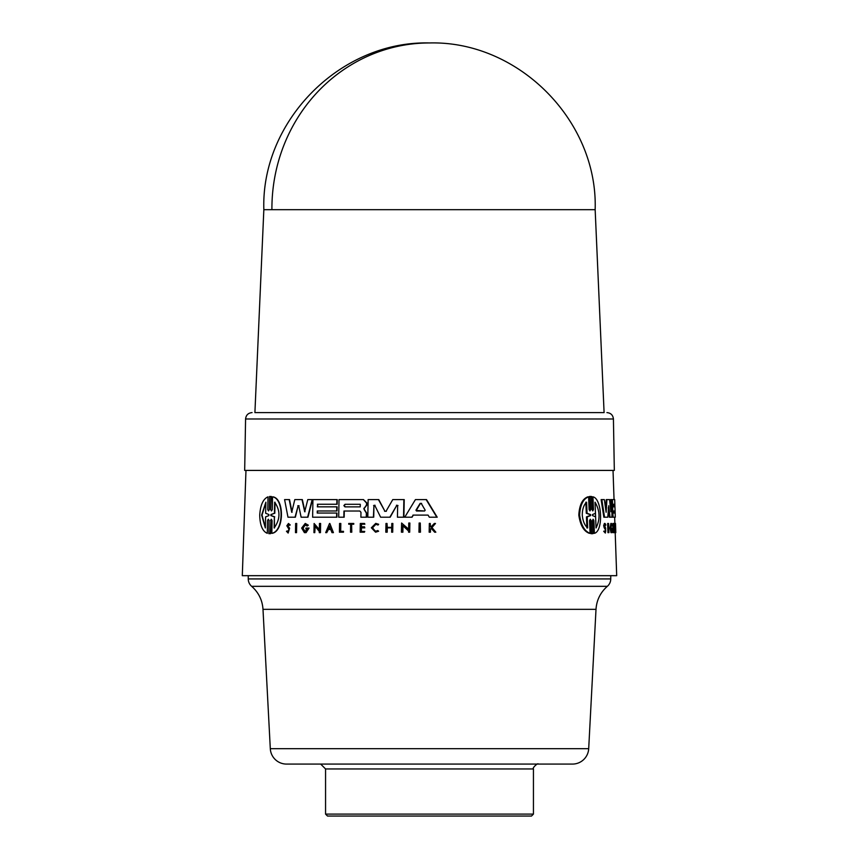 <?xml version="1.0" encoding="UTF-8"?>
<svg xmlns="http://www.w3.org/2000/svg" width="859" height="859" viewBox="0 0 859 859"><rect width="100%" height="100%" fill="white"/><g stroke="black" fill="none" stroke-linecap="round" stroke-linejoin="round"><path stroke-width="1.29" d="M271.916 209.682L263.842 209.682L254.908 412.599L604.092 412.599L595.158 209.682L271.916 209.682A165.658 157.584 -90 0 1 429.5 42.95C340.594 40.631 260.953 120.786 263.842 209.682M262.994 609.332C262.371 600.119 258.591 592.452 251.666 586.332A9.75 9.75 0 0 1 248.251 578.934L610.749 578.934A9.75 9.75 0 0 1 607.334 586.332C600.409 592.452 596.629 600.119 596.006 609.332L588.694 748.683A16.246 16.246 0 0 1 572.481 764.081L286.519 764.081A16.246 16.246 0 0 1 270.306 748.683L262.994 609.332L596.006 609.332M254.908 412.599L604.092 412.599M613.423 418.988L245.577 418.988L244.675 470.421L614.325 470.421L613.423 418.988C612.982 415.101 610.813 412.975 606.926 412.599M607.109 517.215L603.845 517.215L601.128 499.594L604.339 499.594L606.132 512.286L606.916 499.594L609.579 499.594L610.899 511.76L611.243 499.594L614.69 499.594L614.861 504.254L613.39 504.254L613.476 506.842L614.947 506.842L615.087 510.976L613.627 510.976L614.443 510.976L614.518 513.048M605.67 508.936L606.239 499.594L606.916 499.594M610.384 506.896L610.577 499.594L611.243 499.594M611.243 517.215L610.03 517.215L608.709 505.726L607.785 517.215L604.532 517.215L601.826 499.594M612.252 499.594L611.898 517.215L609.353 517.215L608.279 507.766M611.576 524.86L612.123 526.073C611.479 524.065 611.103 524.742 610.974 528.081L611.801 531.302L612.349 529.004L611.264 529.004L611.232 528.081L612.607 528.081L612.027 532.644L610.996 532.644L609.976 528.081L610.856 523.442L612.306 525.182L611.468 526.073M614.851 532.644L614.088 532.644L614.045 531.453L614.7 531.453L613.798 525.998L614.035 532.644L613.229 532.644L612.907 523.475L613.562 523.475L614.647 529.917L614.529 523.475L614.851 532.644L615.431 532.644L615.355 523.485L614.7 523.485L614.765 530.261M613.809 524.838L613.766 523.475L614.421 523.475M604.704 525.848L605.552 525.364L604.704 525.848L605.681 528.242L605.348 533.063L603.694 531.27L604.725 530.948C605.638 532.537 605.906 531.914 605.531 529.08L604.328 525.772L605.069 523.475L605.863 524.978L604.865 525.364M605.531 529.08L604.843 529.08L603.641 525.772L604.382 523.475L605.069 523.475M607.957 532.644L607.624 523.475L608.591 523.475L608.924 532.644L607.957 532.644M592.227 533.675L590.895 533.675L590.369 520.565L591.11 520.565L591.636 533.675L590.895 533.675L592.227 533.675M591.11 520.565L590.283 519.223L589.553 520.565L590.069 533.31L589.317 533.31C583.776 531.302 580.276 525.225 578.816 515.078C579.395 504.963 582.402 498.886 587.835 496.846L588.598 496.846L589.113 509.591L589.95 510.933L590.67 509.591L590.144 496.481L591.486 496.47L592.001 509.591L592.796 510.933L593.462 509.58L592.957 496.846C602.105 498.542 603.523 531.184 594.396 533.31L593.891 520.565L593.161 520.565L593.666 533.31L594.396 533.31M590.67 509.591L589.918 509.591L589.392 496.481L591.486 496.47M593.462 509.58L592.731 509.58L592.227 496.846L592.957 496.846M375.029 505.253L373.944 505.522L373.729 517.215L368.146 517.215M373.944 505.532L373.397 517.215L367.813 517.215L368.124 499.594L378.776 499.594L384.939 511.277L386.357 511.277M386.024 511.277L384.596 511.277L386.024 511.277L392.767 499.594L404.224 499.594L403.891 517.215L397.781 517.215M397.996 505.532L396.837 505.253L390.179 517.215L380.966 517.215M363.486 499.594L366.879 503.03L366.847 505.028L363.937 508.807L366.686 513.124L366.621 517.215L363.174 517.215M344.276 511.03L359.835 511.03L344.276 511.03L344.169 517.215L338.704 517.215L339.015 499.594L363.346 499.594L366.546 503.03L366.514 505.028L364.195 508.281M413.329 515.11L411.697 517.215L404.75 517.215L415.423 499.594L426.515 499.594L437.21 517.215L429.328 517.215L428.083 515.11L413.329 515.11L412.052 517.215L405.104 517.215M426.15 499.594L436.823 517.215L429.704 517.215M403 525.558L402.882 532.193L401.421 532.193L401.593 523.024L408.637 529.477L408.766 523.024L409.872 523.024L409.7 532.193L408.583 532.193L408.605 531.002L402.656 525.558L402.527 532.193M401.593 523.024L408.991 529.477M409.872 523.024L409.7 532.193M328.396 529.509L326.764 532.644L328.396 529.509L330.779 529.509L331.993 532.644L333.088 532.644L332.315 532.644M329.856 523.485L333.421 532.644L329.856 523.485M320.622 523.475L320.461 532.644L319.301 532.644L319.323 531.453L314.888 525.998L314.77 532.644L313.954 532.644L314.115 523.475L319.355 529.917L319.462 523.475L320.622 523.475M315.221 525.998L314.77 532.644M314.115 523.475L319.677 529.917M296.376 523.475L296.215 532.644L295.475 532.644L295.636 523.475L296.72 523.475L296.548 532.644L295.807 532.644M317.712 504.254L317.336 506.842L337.104 506.842L337.029 510.976L317.261 510.976L317.229 513.048L336.996 513.048L336.921 517.215L312.622 517.215L312.934 499.594L337.233 499.594L337.147 504.254L317.712 504.254L317.658 506.842M317.594 510.976L317.551 513.048M336.664 513.048L336.599 517.215L314.587 517.215M299.05 505.726L298.148 505.726L295.367 517.215L288.323 517.215M298.148 505.726L295.034 517.215L287.98 517.215L284.587 499.594L289.537 499.594L292.06 512.286M289.193 499.594L291.716 512.286L294.809 499.594L302.347 499.594L305.031 511.76M302.014 499.594L304.698 511.76L307.801 499.594L312.515 499.594L307.952 517.215L301.466 517.215M268.824 533.675L270.22 533.675L270.853 520.565L270.585 533.675L268.824 533.675L269.082 520.565L268.33 519.223L267.536 520.565L267.278 533.31C262.478 531.292 259.955 525.214 259.719 515.078C260.395 504.974 263.155 498.896 268.019 496.846L267.761 509.591L268.019 496.846M267.536 520.565L267.278 533.31M267.761 509.591L268.502 510.933L269.307 509.591L269.565 496.481L270.961 496.47L269.941 496.481L271.326 496.47L270.692 509.591L271.476 510.933L272.303 509.58L272.561 496.846C284.179 498.542 283.899 531.184 271.841 533.31L272.088 520.565L271.304 519.223L270.478 520.565M272.561 496.846L272.926 496.846C284.522 498.531 284.243 531.195 272.206 533.31L271.841 533.31M287.11 530.948L288.162 532.065L288.86 529.08L286.831 525.772L288.452 523.475L290.267 524.978L289.247 525.364L288.431 524.559L287.518 525.848L289.247 528.242L288.141 533.063L286.455 531.27L287.454 530.948M288.603 524.581L287.872 525.848L289.59 528.242L288.141 533.063M307.501 529.004L305.901 529.004L305.911 528.081L309.047 528.081L306.072 532.644L304.408 532.644L301.659 528.081L305.235 523.442L308.317 525.182L307.114 526.073L305.213 524.86L302.722 528.081L305.095 531.302L307.501 529.004L306.233 529.004M305.385 524.87L303.055 528.081L304.354 530.969M387.022 523.475L387.291 527.362L391.725 527.362L391.79 523.475L392.864 523.475L392.703 532.193L391.629 532.193L391.715 527.877L387.28 527.877L387.205 532.193L385.809 532.193L385.97 523.475L387.022 523.475L386.947 527.362L391.725 527.362M392.864 523.475L392.703 532.193M364.409 531.42L364.399 532.193L364.742 531.42L361.038 531.42L361.102 527.877L364.474 527.877L364.495 526.814L364.807 527.877L361.435 527.877L361.371 531.42M364.495 526.814L361.124 526.814L361.167 524.215L364.538 524.215L364.56 523.475L360.297 523.475L360.136 532.193L364.399 532.193L360.469 532.193M364.56 523.475L364.871 524.215L361.499 524.215L361.446 526.814M431.39 528.167L430.488 529.101L430.434 532.193L429.156 532.193L429.328 523.475L430.23 523.475L430.166 526.835L431.121 526.835L434.332 523.475L435.492 523.475L431.594 527.555L435.835 532.193L434.654 532.193L431.014 528.167L430.488 529.101M430.23 523.475L430.542 526.835L431.121 526.835M435.492 523.475L431.97 527.555L435.835 532.193M377.756 530.529L378.626 531.227L375.566 532.193L371.346 527.791L375.727 523.389L378.647 524.269L378.1 524.989L375.716 524.291L372.226 527.791L375.587 531.292L377.756 530.529L378.293 531.227L375.566 532.193M375.727 523.389L378.647 524.269M375.888 524.291L372.559 527.791L375.19 531.206M350.655 524.215L348.711 524.215L348.722 523.475L353.768 523.475L353.747 524.215L351.599 524.215L351.782 532.193L350.515 532.193L350.655 524.215L349.033 524.215M340.679 531.334L340.819 523.475L339.573 523.475L339.423 532.193L343.138 532.193L343.482 531.334L343.471 532.193L339.745 532.193M420.276 523.024L420.459 532.193L418.945 532.193L419.128 523.024L420.276 523.024L420.094 532.193M245.975 470.421L242.302 575.68L616.698 575.68L615.194 532.644M612.091 509.022L612.37 517.215L614.657 517.215L614.883 523.485M613.025 470.421L614.045 499.594M613.39 504.254L614.206 504.254L614.292 506.842M305.235 523.442L308.317 525.182M288.452 523.475L290.267 524.978M364.42 509.43L363.862 508.281M590.069 533.31C584.56 531.292 581.071 525.214 579.621 515.078C580.19 504.974 583.175 498.896 588.598 496.846M611.662 532.644L610.642 528.081L611.522 523.442M248.251 575.68L248.251 578.934M610.749 575.68L610.749 578.934M265.345 527.963L261.63 515.078L265.882 502.193L265.646 513.252L268.921 514.552L268.899 515.604L265.571 516.903L265.345 527.963M265.871 502.622L262.027 515.078L265.356 527.533M270.864 515.593L270.886 514.562L274.429 513.295L274.655 502.193C280.539 510.643 280.378 519.233 274.15 527.963L274.365 516.86L270.864 515.593L271.261 514.562L274.429 513.295M416.475 510.998L415.949 510.192L420.126 503.385L421.211 503.385L425.184 510.192L424.614 510.998L416.475 510.998M421.576 503.385L420.491 503.385L416.239 510.45L424.614 510.998M344.985 506.885L343.858 505.597L345.028 504.297L360.286 504.297L360.243 506.885L344.985 506.885M360.286 504.297L345.35 504.297L344.18 505.597L345.307 506.885L360.243 506.885M587.663 527.963C584.635 525.321 582.842 521.026 582.262 515.078C582.316 509.172 583.766 504.877 586.6 502.193L587.062 513.252L590.595 514.552L590.638 515.604L587.212 516.903L587.663 527.963M592.517 515.593L592.474 514.562L595.47 513.295L595.04 502.193C599.99 510.643 600.323 519.233 596.049 527.963L595.609 516.86L592.517 515.593M533.439 814.096L531.496 816.05L327.504 816.05L325.561 814.096L533.439 814.096L533.439 768.955C531.775 768.418 537.992 762.427 538.314 764.081M325.561 814.096L325.561 768.955L533.439 768.955M343.16 531.334L340.357 531.334L340.497 523.475M351.599 524.215L351.46 532.193M353.436 523.475L353.425 524.215M378.314 524.269L377.767 524.989M430.112 529.101L430.058 532.193M387.28 527.877L386.861 532.193M391.715 527.877L386.937 527.877M308.714 528.081L305.74 532.644M307.984 525.182L307.114 526.073M289.923 524.978L289.247 525.364M269.565 496.481L270.961 496.47L270.692 509.591M297.815 505.726L298.717 505.726L297.815 505.726M312.182 499.594L307.619 517.215L301.133 517.215L298.717 505.726M336.9 499.594L336.825 504.254L317.379 504.254M336.771 506.842L336.707 510.976L317.261 510.976M320.3 523.475L320.139 532.644M326.764 532.644L325.69 532.644L329.523 523.485M330.779 529.509L328.074 529.509M428.083 515.11L412.964 515.11M359.835 511.03L360.973 512.275L360.887 517.215L366.288 517.215L366.363 513.124L364.098 509.43M343.954 511.03L343.847 517.215M373.611 505.522L374.696 505.253L373.611 505.522M396.837 505.253L389.836 517.215L380.634 517.215L374.696 505.253M396.493 505.253L397.653 505.532L396.493 505.253M403.87 499.594L403.537 517.215L397.438 517.215L397.653 505.532M378.432 499.594L384.939 511.277M592.968 533.675L591.636 533.675L592.968 533.675L592.442 520.565L593.118 519.223L593.891 520.565M608.634 532.644L608.301 523.475M615.796 532.193L615.495 523.475L614.883 523.475M605.316 532.065L604.725 530.948L603.694 531.27M605.348 533.063L604.392 531.27M615.484 529.509L615.431 532.644M615.506 532.644L615.624 529.509M615.806 532.644L615.355 523.485M614.743 532.644L614.7 531.453M613.884 532.644L613.562 523.475M611.93 529.004L611.898 528.081M614.657 517.215L615.291 517.215L615.162 513.048L613.702 513.048L613.627 510.976M615.312 517.215L613.036 517.215L612.413 499.594M615.151 513.048L615.076 510.976M614.937 506.842L614.84 504.254M329.48 526.17L330.565 528.983L328.299 528.983L329.48 526.17M420.491 503.385L421.211 503.385M615.441 526.17L615.592 528.983L615.441 526.17M274.365 516.86L274.515 527.963M275.02 502.193L274.794 513.295M274.73 516.86L271.24 515.593M329.802 526.17L328.621 528.983L330.565 528.983M586.901 527.963L586.439 516.903L587.212 516.903M586.439 516.903L589.886 515.604L589.843 514.552L586.289 513.252L585.838 502.193M587.062 513.252L586.289 513.252M596.006 526.986L595.072 503.159M251.666 586.332L607.334 586.332M270.306 748.683L588.694 748.683M604.07 527.651L604.757 527.651M590.638 515.604L589.886 515.604M589.843 514.552L590.595 514.552M245.577 418.988C246.018 415.101 248.187 412.975 252.074 412.599M325.561 768.955L320.686 764.081M595.158 209.682C598.047 120.786 518.407 40.631 429.5 42.95M591.572 533.718L592.313 533.718M590.069 496.438L590.82 496.438"/></g></svg>
